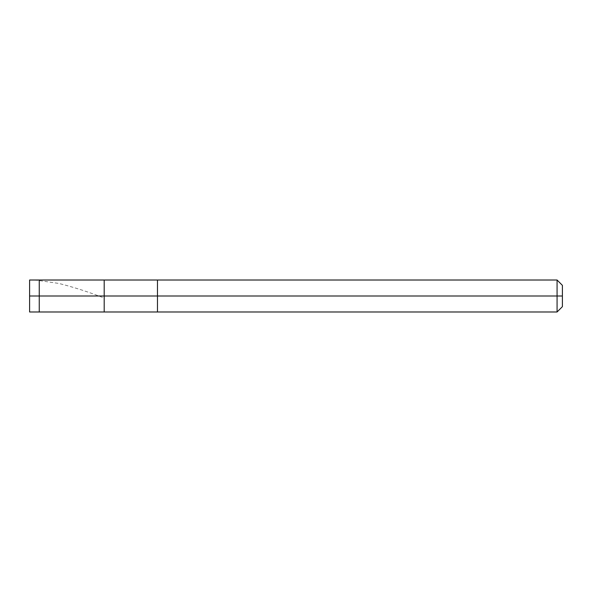 <?xml version="1.0" encoding="UTF-8"?>
<svg xmlns="http://www.w3.org/2000/svg" width="592" height="592" viewBox="0 0 592 592"><rect width="100%" height="100%" fill="white"/><g stroke="black" fill="none" stroke-linecap="round" stroke-linejoin="round"><path stroke-width="0.44" stroke-dasharray="2.96 2.22" d="M104.192 296L104.192 280.016L104.192 311.984L104.192 296L39.25 296L39.25 311.984L39.25 296L29.6 296L29.6 311.984L29.6 280.016L29.6 296L39.25 296L39.25 311.984L39.25 280.016L39.25 296L39.25 280.016L39.25 296L104.192 296L104.192 280.016L104.192 311.984L104.192 280.016L104.192 296L157.472 296L157.472 311.984L157.472 296L104.192 296M157.472 296L157.472 311.984L157.472 280.016L157.472 296L157.472 280.016L157.472 296L557.072 296L557.072 311.984L557.072 296L157.472 296M557.072 296L557.072 311.984L557.072 280.016L557.072 296L557.072 280.016L557.072 296L562.4 296L562.4 306.656L562.4 296L557.072 296M562.4 296L562.4 285.344L562.4 296M29.6 296L29.6 284.256C29.933 282.658 28.586 279.261 31.124 280.023L36.711 280.223L58.948 283.457C73.859 287.224 88.77 292.019 103.681 297.85"/><path stroke-width="0.89" d="M29.6 296L29.6 311.984L29.6 296L39.25 296L39.25 311.984L39.25 296L39.25 311.984L39.25 296L104.192 296L104.192 311.984L104.192 280.016L104.192 296L39.25 296L39.25 280.016L39.25 296L29.6 296L29.6 280.016L29.6 296M39.25 296L39.25 280.016L39.25 296M562.4 296L562.4 285.344L562.4 306.656L562.4 285.344L562.4 296L557.072 296L557.072 311.984L557.072 296L557.072 311.984L557.072 296L562.4 296M104.192 296L104.192 311.984L104.192 296L157.472 296L157.472 311.984L157.472 296L157.472 311.984L157.472 296L557.072 296L557.072 280.016L557.072 296L157.472 296L157.472 280.016L157.472 296L104.192 296L104.192 280.016L104.192 296M157.472 296L157.472 280.016L157.472 296M557.072 296L557.072 280.016L557.072 296M29.6 311.984L557.072 311.984L562.4 306.656M29.6 280.016L557.072 280.016L562.4 285.344"/></g></svg>
